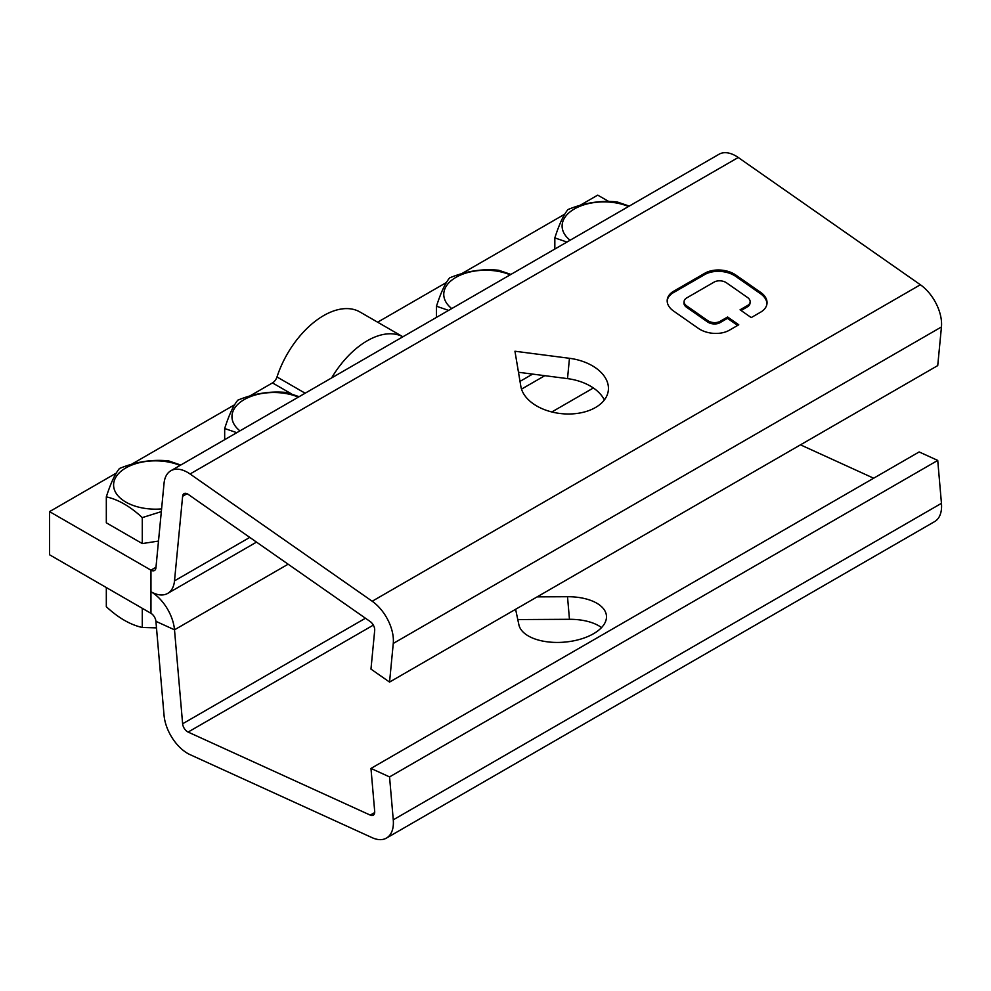 <?xml version="1.0" encoding="UTF-8"?>
<svg xmlns="http://www.w3.org/2000/svg" width="991" height="991" viewBox="0 0 991 991"><rect width="100%" height="100%" fill="white"/><g stroke="black" fill="none" stroke-linecap="round" stroke-linejoin="round"><path stroke-width="1.49" d="M291.193 393.712L272.475 382.91L249.868 395.966M234.619 404.762L131.506 464.296M116.257 473.103L49.55 511.616L150.966 570.159A7.048 4.063 -120 0 0 154.485 570.506A7.048 4.063 -120 0 0 155.921 567.868L164.048 483.286A33.471 19.325 60 0 1 170.848 470.75A33.471 19.325 60 0 1 190.061 473.983L372.195 601.24A33.471 19.325 60 0 1 393.266 643.444L389.55 682.081L937.734 365.592L941.45 326.956A33.471 19.325 -120 0 0 920.379 284.751L738.245 157.495A33.471 19.325 -120 0 0 719.032 154.249L170.848 470.75M608.734 201.47L597.734 195.128L580.02 205.348M564.771 214.155L461.657 273.689M446.421 282.485L377.633 322.199M161.322 511.629L142.283 517.612C130.292 506.475 118.313 499.551 106.322 496.85L106.322 522.814L142.283 543.576L158.498 541.061M566.951 242.052L554.836 237.902C559.221 224.226 563.606 214.774 567.992 209.535C584.368 202.783 600.744 200.256 617.12 201.941L629.248 206.091M554.836 249.051L554.836 237.902M272.475 382.91A7.048 4.063 120 0 0 276.997 376.964A72.677 41.956 -60 0 1 359.981 312.004L402.891 336.779M49.55 511.616L49.55 554.774L150.966 613.318L150.966 591.738A33.471 19.325 -120 0 0 167.702 593.398A33.471 19.325 -120 0 0 174.503 580.862L182.629 496.268A7.048 4.063 60 0 1 184.066 493.629A7.048 4.063 60 0 1 188.104 494.311L370.25 621.58A7.048 4.063 60 0 1 374.685 630.462L370.968 669.098L389.55 682.081M331.613 377.93A72.677 41.956 -60 0 1 402.879 336.791M106.322 496.85C110.707 483.174 115.092 473.723 119.49 468.483C135.866 461.732 152.242 459.205 168.619 460.889L180.734 465.039M142.283 543.576L142.283 517.612M224.672 439.67L224.672 428.521C229.07 414.845 233.455 405.381 237.84 400.153C254.216 393.402 270.593 390.863 286.969 392.547L299.096 396.697M236.799 432.671L224.672 428.521M436.474 317.393L436.474 306.231C440.859 292.556 445.256 283.104 449.641 277.876C466.018 271.113 482.394 268.586 498.77 270.27L510.885 274.42M448.601 310.394L436.474 306.231M570.098 240.243A41.845 24.156 180 0 1 574.371 208.965A41.845 24.156 180 0 1 628.542 206.5M386.465 838.076L934.649 521.588A33.471 19.325 -120 0 0 941.45 503.329L937.734 460.419L919.153 451.946L370.968 768.434L389.55 776.907L393.266 819.83A33.471 19.325 60 0 1 386.465 838.076A33.471 19.325 60 0 1 372.195 837.705L190.061 754.647A33.471 19.325 60 0 1 164.048 715.304L155.921 621.332A7.048 4.063 -120 0 0 150.966 613.318M370.968 768.434L374.685 811.344A7.048 4.063 60 0 1 373.248 815.197A7.048 4.063 60 0 1 370.25 815.11L188.104 732.064A7.048 4.063 60 0 1 182.629 723.777L174.503 629.805A33.471 19.325 -120 0 0 150.966 591.738L150.966 570.159L155.971 567.273M161.583 508.903A41.845 24.156 180 0 1 114.807 479.248A41.845 24.156 180 0 1 180.028 465.448M239.933 430.85A41.845 24.156 180 0 1 244.22 399.584A41.845 24.156 180 0 1 298.378 397.118M451.735 308.573A41.845 24.156 180 0 1 456.021 277.307A41.845 24.156 180 0 1 510.179 274.829M740.079 309.799L751.228 317.591L760.58 312.19A22.025 13.973 5.5 0 0 767.009 303.481A22.025 13.973 5.5 0 0 760.667 292.382L735.879 275.064A22.025 13.973 5.5 0 0 704.824 273.231L673.657 291.23A22.025 13.973 5.5 0 0 667.216 299.939A22.025 13.973 5.5 0 0 673.57 311.038L698.345 328.355A22.025 13.973 5.5 0 0 729.413 330.189L738.766 324.788L727.617 316.996L720.123 321.319A8.808 5.587 -174.5 0 1 707.698 320.589L686.639 305.86A8.808 5.587 -174.5 0 1 684.1 301.425A8.808 5.587 -174.5 0 1 686.676 297.944L714.102 282.101A8.808 5.587 -174.5 0 1 726.527 282.831L747.598 297.548A8.808 5.587 -174.5 0 1 750.137 301.995A8.808 5.587 -174.5 0 1 747.561 305.476L740.079 309.799M514.948 351.235L520.845 386.366A44.05 27.946 5.5 0 0 565.539 413.941A44.05 27.946 5.5 0 0 608.363 390.07A44.05 27.946 5.5 0 0 569.466 358.296L514.948 351.235M750.137 301.995L750.001 303.345A8.808 5.587 -174.5 0 1 747.425 306.838L741.082 310.505M737.626 325.444L727.481 318.346L719.999 322.67A8.808 5.587 -174.5 0 1 707.574 321.939L686.515 307.222A8.808 5.587 -174.5 0 1 683.963 302.788L684.1 301.425M727.481 318.346L727.617 316.996M766.923 304.15A22.025 13.973 5.5 0 0 760.531 293.732L735.756 276.415A22.025 13.973 5.5 0 0 704.688 274.594L673.521 292.58A22.025 13.973 5.5 0 0 667.178 300.62M604.349 399.943A44.05 27.946 5.5 0 0 567.509 378.624L518.479 372.269M800.48 444.835L873.653 478.207M517.773 619.561L569.466 619.301A44.05 22.632 175.1 0 1 601.525 627.588M142.283 608.313L142.283 627.476C130.292 624.776 118.313 617.851 106.322 606.715L106.322 587.552M142.283 627.476L156.479 627.885M537.159 596.867L567.509 596.718A44.05 22.632 175.1 0 1 606.442 615.783A44.05 22.632 175.1 0 1 565.898 641.995A44.05 22.632 175.1 0 1 518.888 624.788L515.605 609.304M937.734 460.419L389.55 776.907M305.141 393.204L276.997 376.964M288.133 564.201L174.503 629.805L155.921 621.332M174.503 580.862L249.769 537.407M520.002 381.386L532.613 374.103M593.374 387.976L551.826 411.971M738.245 157.495L190.061 473.983M187.064 493.716L182.629 496.268M182.629 723.777L365.456 618.223M372.195 601.24L920.379 284.751M188.104 732.064L373.334 625.123M941.45 326.956L393.266 643.444M747.425 306.838L747.561 305.476M686.515 307.222L686.639 305.86M707.574 321.939L707.698 320.589M719.999 322.67L720.123 321.319M673.521 292.58L673.657 291.23M704.688 274.594L704.824 273.231M735.756 276.415L735.879 275.064M760.531 293.732L760.667 292.382M567.509 378.624L569.466 358.296M370.25 815.11L374.685 812.558M393.266 819.83L941.45 503.329M567.509 596.718L569.466 619.301M544.802 375.688L521.514 389.129M256.52 542.114L167.702 593.398"/></g></svg>
